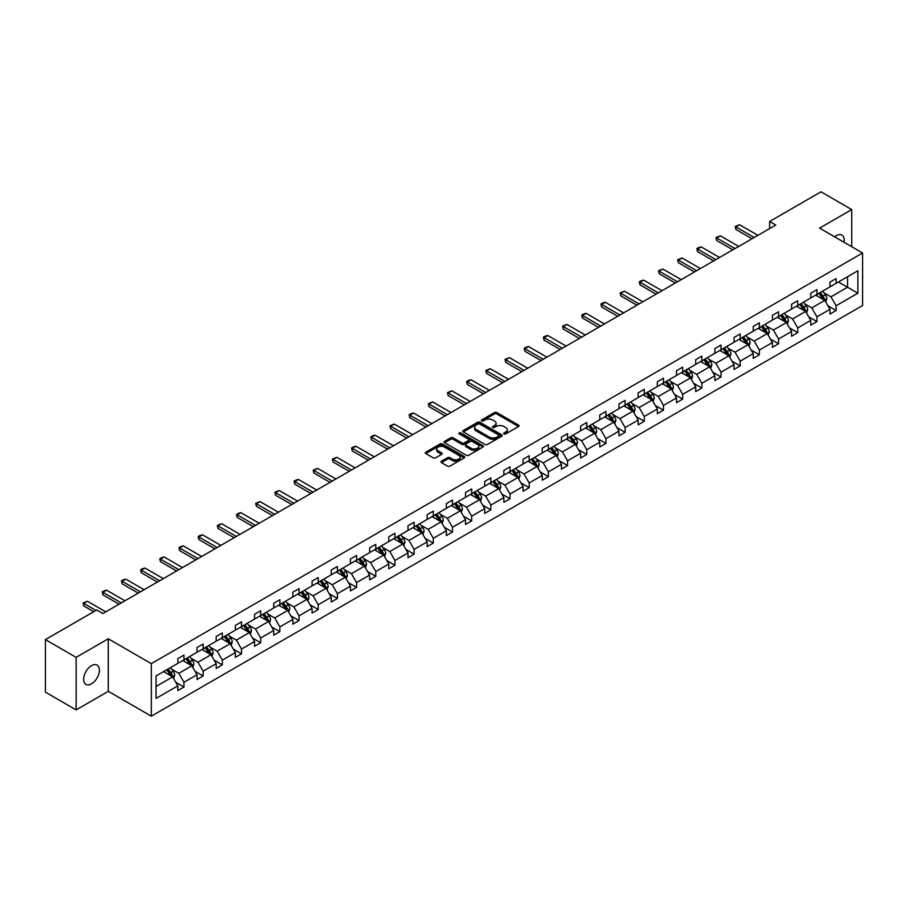 <?xml version="1.0" encoding="UTF-8"?>
<svg xmlns="http://www.w3.org/2000/svg" width="908" height="908" viewBox="0 0 908 908"><rect width="100%" height="100%" fill="white"/><g stroke="black" fill="none" stroke-linecap="round" stroke-linejoin="round"><path stroke-width="1.36" d="M504.042 433.911A1.192 0.692 0 0 0 505.733 433.911L518.559 426.51A1.703 0.987 0 0 0 519.058 425.818A1.703 0.987 0 0 0 518.559 425.114L496.835 412.572A1.703 0.987 0 0 0 494.417 412.572L481.603 419.973A1.192 0.692 0 0 0 483.283 420.949L484.951 419.995A5.459 3.155 0 0 1 492.669 419.995L494.485 421.04A5.459 3.155 0 0 1 496.086 423.276A5.459 3.155 0 0 1 494.485 425.5L492.817 426.454A1.192 0.692 0 0 0 494.508 427.43L496.165 426.476A5.459 3.155 0 0 1 503.895 426.476L505.699 427.52A5.459 3.155 0 0 1 507.3 429.745A5.459 3.155 0 0 1 505.699 431.981L504.042 432.934A1.192 0.692 0 0 0 504.042 433.911L504.042 432.934M91.504 683.837A11.123 6.424 120 0 0 98.779 674.031A11.123 6.424 120 0 0 97.077 665.11A11.123 6.424 120 0 0 91.504 665.666A11.123 6.424 120 0 0 84.24 675.473A11.123 6.424 120 0 0 85.942 684.382A11.123 6.424 120 0 0 91.504 683.837M844.031 242.266A11.123 6.424 120 0 0 841.909 235.081A11.123 6.424 120 0 0 836.347 235.626A11.123 6.424 120 0 0 834.634 236.84M441.436 461.207A1.703 0.987 0 0 0 440.936 461.911A1.703 0.987 0 0 0 441.436 462.603L447.531 466.122A1.703 0.987 0 0 0 449.948 466.122L464.192 457.904A1.703 0.987 0 0 0 464.692 457.201A1.703 0.987 0 0 0 464.192 456.508L442.468 443.967A1.703 0.987 0 0 0 440.051 443.967L425.807 452.184A1.703 0.987 0 0 0 425.307 452.888A1.703 0.987 0 0 0 425.807 453.58L433.173 457.825A1.703 0.987 0 0 0 435.59 457.825L441.685 454.306A1.703 0.987 0 0 0 442.185 453.614A1.703 0.987 0 0 0 441.685 452.922L438.031 450.811A4.563 2.633 0 0 1 436.691 448.949A4.563 2.633 0 0 1 439.506 446.509A4.563 2.633 0 0 1 444.489 447.088L458.79 455.339A4.563 2.633 0 0 1 460.129 457.201A4.563 2.633 0 0 1 457.303 459.641A4.563 2.633 0 0 1 452.332 459.062L449.948 457.689A1.703 0.987 0 0 0 447.531 457.689L441.436 461.207L441.436 462.603L447.531 459.108L447.531 457.689M108.29 638.789L76.136 657.358L45.4 639.607L45.4 692.134L76.136 709.886L108.29 691.329L151.318 716.174L151.318 663.635L108.29 638.789L108.29 691.329M851.715 246.704L851.715 209.578L819.572 228.146L862.6 252.992L151.318 663.635M851.715 209.578L820.98 191.826L769.644 221.473L769.644 228.566M45.4 639.607L96.736 609.972L102.876 613.524L775.795 225.014L769.644 221.473M485.065 444.455A1.703 0.987 0 0 0 487.483 444.455L501.727 436.226A1.703 0.987 0 0 0 502.226 435.534A1.703 0.987 0 0 0 501.727 434.841L480.003 422.299A1.703 0.987 0 0 0 477.585 422.299L463.341 430.517A1.703 0.987 0 0 0 462.842 431.209A1.703 0.987 0 0 0 463.341 431.913L485.065 444.455M459.652 434.172A1.192 0.692 0 0 1 460.867 434.342L482.931 447.076L468.71 455.283A1.703 0.987 0 0 1 466.303 455.283L444.579 442.741L450.674 439.256L450.674 437.838L444.579 441.356A1.703 0.987 0 0 0 444.08 442.048A1.703 0.987 0 0 0 444.579 442.741L444.579 441.356M450.674 439.256A1.703 0.987 0 0 1 453.081 439.256L453.081 437.838A1.703 0.987 0 0 0 450.674 437.838M453.081 437.838L461.9 442.922A1.703 0.987 0 0 0 464.306 442.922L468.358 440.584A1.703 0.987 0 0 0 468.857 439.892A1.703 0.987 0 0 0 468.358 439.188L459.176 433.899A1.192 0.692 0 0 1 460.867 432.923L482.954 445.669A1.703 0.987 0 0 1 483.453 446.373A1.703 0.987 0 0 1 482.954 447.065L482.954 445.669M76.136 657.358L76.136 709.886M156.051 675.949L177.82 663.385L177.82 658.629L183.972 655.088L183.972 659.844L197.002 652.319L197.002 647.563L203.142 644.01L203.142 648.766L216.183 641.241L216.183 636.485L222.324 632.933L222.324 637.688L235.365 630.163L235.365 625.408L241.505 621.866L241.505 626.622L254.546 619.097L254.546 614.341L260.687 610.789L260.687 615.545L273.717 608.02L273.717 603.264L279.868 599.711L279.868 604.467L292.898 596.942L292.898 592.186L299.05 588.645L299.05 593.401L312.08 585.876L312.08 581.12L318.231 577.567L318.231 582.323L331.261 574.798L331.261 570.042L337.413 566.49L337.413 571.245L350.443 563.72L350.443 558.965L356.594 555.424L356.594 560.179L369.624 552.654L369.624 547.899L375.776 544.346L375.776 549.102L388.806 541.577L388.806 536.821L394.957 533.268L394.957 538.024L407.987 530.499L407.987 525.743L414.127 522.202L414.127 526.958L427.169 519.433L427.169 514.677L433.309 511.125L433.309 515.88L446.35 508.355L446.35 503.599L452.49 500.047L452.49 504.803L465.532 497.289L465.532 492.522L471.672 488.981L471.672 493.736L484.702 486.211L484.702 481.456L490.853 477.903L490.853 482.659L503.883 475.134L503.883 470.378L510.035 466.826L510.035 471.581L523.065 464.067L523.065 459.3L529.216 455.759L529.216 460.515L542.246 452.99L542.246 448.234L548.398 444.682L548.398 449.437L561.428 441.912L561.428 437.157L567.579 433.604L567.579 438.36L580.609 430.846L580.609 426.079L586.761 422.538L586.761 427.293L599.791 419.768L599.791 415.013L605.942 411.46L605.942 416.216L618.972 408.691L618.972 403.935L625.124 400.383L625.124 405.15L638.154 397.625L638.154 392.869L644.294 389.316L644.294 394.072L657.335 386.547L657.335 381.791L663.476 378.239L663.476 382.994L676.517 375.469L676.517 370.714L682.657 367.161L682.657 371.928L695.698 364.403L695.698 359.647L701.839 356.095L701.839 360.851L714.868 353.326L714.868 348.57L721.02 345.017L721.02 349.773L734.05 342.248L734.05 337.492L740.202 333.94L740.202 338.707L753.231 331.182L753.231 326.426L759.383 322.873L759.383 327.629L772.413 320.104L772.413 315.348L778.565 311.796L778.565 316.551L791.594 309.026L791.594 304.271L797.746 300.73L797.746 305.485L810.776 297.96L810.776 293.205L816.928 289.652L816.928 294.408L829.957 286.883L829.957 282.127L836.109 278.574L836.109 283.33L857.867 270.766L857.867 293.205L836.109 305.769L836.109 310.525L829.957 314.066L829.957 309.31L816.928 316.835L816.928 321.591L810.776 325.143L810.776 320.388L797.746 327.913L797.746 332.669L791.594 336.221L791.594 331.465L778.565 338.99L778.565 343.746L772.413 347.287L772.413 342.532L759.383 350.057L759.383 354.812L753.231 358.365L753.231 353.609L740.202 361.134L740.202 365.89L734.05 369.442L734.05 364.687L721.02 372.212L721.02 376.968L714.868 380.509L714.868 375.753L701.839 383.278L701.839 388.034L695.698 391.586L695.698 386.831L682.657 394.356L682.657 399.111L676.517 402.664L676.517 397.908L663.476 405.433L663.476 410.189L657.335 413.73L657.335 408.975L644.294 416.5L644.294 421.255L638.154 424.808L638.154 420.052L625.124 427.577L625.124 432.333L618.972 435.885L618.972 431.13L605.942 438.655L605.942 443.41L599.791 446.952L599.791 442.196L586.761 449.721L586.761 454.477L580.609 458.029L580.609 453.274L567.579 460.799L567.579 465.554L561.428 469.107L561.428 464.351L548.398 471.876L548.398 476.632L542.246 480.173L542.246 475.417L529.216 482.942L529.216 487.698L523.065 491.251L523.065 486.495L510.035 494.02L510.035 498.776L503.883 502.328L503.883 497.573L490.853 505.098L490.853 509.853L484.702 513.395L484.702 508.639L471.672 516.164L471.672 520.92L465.532 524.472L465.532 519.716L452.49 527.242L452.49 531.997L446.35 535.55L446.35 530.794L433.309 538.308L433.309 543.075L427.169 546.616L427.169 541.86L414.127 549.385L414.127 554.141L407.987 557.694L407.987 552.938L394.957 560.463L394.957 565.219L388.806 568.771L388.806 564.016L375.776 571.529L375.776 576.296L369.624 579.837L369.624 575.082L356.594 582.607L356.594 587.362L350.443 590.915L350.443 586.159L337.413 593.684L337.413 598.44L331.261 601.993L331.261 597.237L318.231 604.751L318.231 609.518L312.08 613.059L312.08 608.303L299.05 615.828L299.05 620.584L292.898 624.136L292.898 619.381L279.868 626.906L279.868 631.662L273.717 635.214L273.717 630.447L260.687 637.972L260.687 642.728L254.546 646.28L254.546 641.525L241.505 649.05L241.505 653.805L235.365 657.358L235.365 652.602L222.324 660.127L222.324 664.883L216.183 668.436L216.183 663.669L203.142 671.194L203.142 675.949L197.002 679.502L197.002 674.746L183.972 682.271L183.972 687.027L177.82 690.579L177.82 685.824L156.051 698.388L156.051 675.949M151.318 716.174L862.6 305.519L862.6 252.992M182.735 660.547L191.838 665.802L178.808 673.327L171.691 669.219M178.808 673.327L183.972 682.271M191.838 665.802L197.002 674.746M177.82 662.25L178.808 662.817L183.972 659.844M201.917 649.481L211.019 654.725L197.978 662.25L190.862 658.141M197.978 662.25L203.142 671.194M211.019 654.725L216.183 663.669M197.002 651.184L197.978 651.751L203.142 648.766M221.098 638.403L230.201 643.659L217.16 651.184L210.043 647.075M217.16 651.184L222.324 660.127M230.201 643.659L235.365 652.602M216.183 640.106L217.16 640.673L222.324 637.688M240.279 627.326L249.382 632.581L236.341 640.106L229.225 635.997M236.341 640.106L241.505 649.05M249.382 632.581L254.546 641.525M235.365 629.028L236.341 629.596L241.505 626.622M259.461 616.26L268.552 621.503L255.523 629.028L248.406 624.92M255.523 629.028L260.687 637.972M268.552 621.503L273.717 630.447M254.546 617.962L255.523 618.53L260.687 615.545M278.642 605.182L287.734 610.437L274.704 617.962L267.588 613.853M274.704 617.962L279.868 626.906M287.734 610.437L292.898 619.381M273.717 606.885L274.704 607.452L279.868 604.467M297.824 594.104L306.915 599.359L293.886 606.885L286.769 602.776M293.886 606.885L299.05 615.828M306.915 599.359L312.08 608.303M292.898 595.807L293.886 596.374L299.05 593.401M317.006 583.038L326.097 588.282L313.067 595.807L305.951 591.698M313.067 595.807L318.231 604.751M326.097 588.282L331.261 597.237M312.08 584.741L313.067 585.308L318.231 582.323M336.176 571.961L345.278 577.216L332.249 584.741L325.132 580.632M332.249 584.741L337.413 593.684M345.278 577.216L350.443 586.159M331.261 573.663L332.249 574.231L337.413 571.245M355.357 560.883L364.46 566.138L351.43 573.663L344.314 569.554M351.43 573.663L356.594 582.607M364.46 566.138L369.624 575.082M350.443 562.585L351.43 563.153L356.594 560.179M374.539 549.817L383.641 555.06L370.612 562.585L363.495 558.477M370.612 562.585L375.776 571.529M383.641 555.06L388.806 564.016M369.624 551.519L370.612 552.087L375.776 549.102M393.72 538.739L402.823 543.994L389.793 551.519L382.677 547.411M389.793 551.519L394.957 560.463M402.823 543.994L407.987 552.938M388.806 540.442L389.793 541.009L394.957 538.024M412.902 527.661L422.004 532.917L408.963 540.442L401.847 536.333M408.963 540.442L414.127 549.385M422.004 532.917L427.169 541.86M407.987 529.364L408.963 529.932L414.127 526.958M432.083 516.595L441.186 521.839L428.145 529.364L421.028 525.255M428.145 529.364L433.309 538.308M441.186 521.839L446.35 530.794M427.169 518.298L428.145 518.865L433.309 515.88M451.265 505.518L460.367 510.773L447.326 518.298L440.21 514.189M447.326 518.298L452.49 527.242M460.367 510.773L465.532 519.716M446.35 507.22L447.326 507.788L452.49 504.803M470.446 494.44L479.549 499.695L466.508 507.22L459.391 503.111M466.508 507.22L471.672 516.164M479.549 499.695L484.702 508.639M465.532 496.143L466.508 496.71L471.672 493.736M489.628 483.374L498.719 488.629L485.689 496.143L478.573 492.034M485.689 496.143L490.853 505.098M498.719 488.629L503.883 497.573M484.702 485.076L485.689 485.644L490.853 482.659M508.809 472.296L517.9 477.551L504.871 485.076L497.754 480.968M504.871 485.076L510.035 494.02M517.9 477.551L523.065 486.495M503.883 473.999L504.871 474.566L510.035 471.581M527.991 461.219L537.082 466.474L524.052 473.999L516.936 469.89M524.052 473.999L529.216 482.942M537.082 466.474L542.246 475.417M523.065 462.921L524.052 463.489L529.216 460.515M547.172 450.152L556.264 455.407L543.234 462.921L536.117 458.812M543.234 462.921L548.398 471.876M556.264 455.407L561.428 464.351M542.246 451.855L543.234 452.422L548.398 449.437M566.342 439.075L575.445 444.33L562.415 451.855L555.299 447.746M562.415 451.855L567.579 460.799M575.445 444.33L580.609 453.274M561.428 440.777L562.415 441.345L567.579 438.36M585.524 427.997L594.626 433.252L581.597 440.777L574.48 436.669M581.597 440.777L586.761 449.721M594.626 433.252L599.791 442.196M580.609 429.7L581.597 430.279L586.761 427.293M604.705 416.931L613.808 422.186L600.778 429.7L593.662 425.591M600.778 429.7L605.942 438.655M613.808 422.186L618.972 431.13M599.791 418.633L600.778 419.201L605.942 416.216M623.887 405.853L632.99 411.108L619.96 418.633L612.843 414.525M619.96 418.633L625.124 427.577M632.99 411.108L638.154 420.052M618.972 407.556L619.96 408.123L625.124 405.15M643.068 394.776L652.171 400.031L639.13 407.556L632.013 403.447M639.13 407.556L644.294 416.5M652.171 400.031L657.335 408.975M638.154 396.478L639.13 397.057L644.294 394.072M662.25 383.709L671.352 388.964L658.311 396.49L651.195 392.381M658.311 396.49L663.476 405.433M671.352 388.964L676.517 397.908M657.335 385.412L658.311 385.979L663.476 382.994M681.431 372.632L690.534 377.887L677.493 385.412L670.376 381.303M677.493 385.412L682.657 394.356M690.534 377.887L695.698 386.831M676.517 374.334L677.493 374.902L682.657 371.928M700.613 361.554L709.704 366.809L696.674 374.334L689.558 370.226M696.674 374.334L701.839 383.278M709.704 366.809L714.868 375.753M695.698 363.268L696.674 363.836L701.839 360.851M719.794 350.488L728.886 355.743L715.856 363.268L708.739 359.159M715.856 363.268L721.02 372.212M728.886 355.743L734.05 364.687M714.868 352.191L715.856 352.758L721.02 349.773M738.976 339.41L748.067 344.665L735.037 352.191L727.921 348.082M735.037 352.191L740.202 361.134M748.067 344.665L753.231 353.609M734.05 341.113L735.037 341.68L740.202 338.707M758.157 328.333L767.249 333.588L754.219 341.113L747.102 337.004M754.219 341.113L759.383 350.057M767.249 333.588L772.413 342.532M753.231 330.047L754.219 330.614L759.383 327.629M777.327 317.267L786.43 322.522L773.4 330.047L766.284 325.938M773.4 330.047L778.565 338.99M786.43 322.522L791.594 331.465M772.413 318.969L773.4 319.537L778.565 316.551M796.509 306.189L805.612 311.444L792.582 318.969L785.465 314.86M792.582 318.969L797.746 327.913M805.612 311.444L810.776 320.388M791.594 307.891L792.582 308.459L797.746 305.485M815.69 295.111L824.793 300.366L811.763 307.891L804.647 303.783M811.763 307.891L816.928 316.835M824.793 300.366L829.957 309.31M810.776 296.825L811.763 297.393L816.928 294.408M838.436 281.979L847.539 287.234L830.945 296.825L823.828 292.716M830.945 296.825L836.109 305.769M857.867 293.205L847.539 287.234L847.539 276.736L857.867 270.766M829.957 285.748L830.945 286.315L836.109 283.33M156.051 686.459L172.656 676.88L163.553 671.625M172.656 676.88L177.82 685.824M827.926 305.803L836.109 310.525M808.744 316.869L816.928 321.591M789.563 327.947L797.746 332.669M770.381 339.024L778.565 343.746M751.211 350.091L759.383 354.812M732.03 361.168L740.202 365.89M712.848 372.246L721.02 376.968M693.667 383.312L701.839 388.034M674.485 394.39L682.657 399.111M655.304 405.467L663.476 410.189M636.122 416.534L644.294 421.255M616.941 427.611L625.124 432.333M597.759 438.689L605.942 443.41M578.578 449.755L586.761 454.477M559.396 460.833L567.579 465.554M540.215 471.91L548.398 476.632M521.044 482.977L529.216 487.698M501.863 494.054L510.035 498.776M482.681 505.132L490.853 509.853M463.5 516.198L471.672 520.92M444.318 527.276L452.49 531.997M425.137 538.353L433.309 543.075M405.955 549.419L414.127 554.141M386.774 560.497L394.957 565.219M367.592 571.575L375.776 576.296M348.411 582.641L356.594 587.362M329.229 593.719L337.413 598.44M310.059 604.796L318.231 609.518M290.878 615.862L299.05 620.584M271.696 626.94L279.868 631.662M252.515 638.018L260.687 642.728M233.333 649.084L241.505 653.805M214.152 660.161L222.324 664.883M194.97 671.239L203.142 675.949M175.789 682.305L183.972 687.027M504.519 434.081L505.699 433.4A5.459 3.155 0 0 0 507.3 431.175L507.3 429.745M496.086 423.276L496.086 424.694A5.459 3.155 0 0 1 494.485 426.919L493.294 427.6M518.536 426.522L496.835 413.991A1.703 0.987 0 0 0 494.417 413.991L482.08 421.119M501.727 434.841L501.727 436.226L480.003 423.718A1.703 0.987 0 0 0 477.585 423.718L463.364 431.924L463.341 430.517M498.708 436.022A1.192 0.692 0 0 0 498.708 435.046L479.64 424.036A1.192 0.692 0 0 0 477.949 424.036L476.201 425.046A5.459 3.155 0 0 0 474.6 427.282A5.459 3.155 0 0 0 476.201 429.507L489.23 437.032A5.459 3.155 0 0 0 496.96 437.032L498.708 436.022L498.708 437.44A1.192 0.692 0 0 0 499.06 436.952L499.06 435.534M474.6 427.282L474.6 428.701A5.459 3.155 0 0 0 476.201 430.925L476.201 429.507M498.708 437.44L496.96 438.451A5.459 3.155 0 0 1 489.23 438.451L476.201 430.925M453.081 439.256L461.9 444.341A1.703 0.987 0 0 0 464.306 444.341L468.358 442.003A1.703 0.987 0 0 0 468.857 441.311L468.857 439.892M471.036 448.2A4.563 2.633 0 0 0 476.008 448.768A4.563 2.633 0 0 0 478.834 446.339A4.563 2.633 0 0 0 477.495 444.466L472.455 441.56A1.703 0.987 0 0 0 470.038 441.56L465.997 443.899A1.703 0.987 0 0 0 465.498 444.591A1.703 0.987 0 0 0 465.997 445.283L471.036 448.2L471.036 449.619A4.563 2.633 0 0 0 476.008 450.186A4.563 2.633 0 0 0 478.834 447.757L478.834 446.339M465.498 444.591L465.498 446.01A1.703 0.987 0 0 0 465.997 446.713L465.997 445.283M471.036 449.619L465.997 446.713M460.129 457.201L460.129 458.619A4.563 2.633 0 0 1 457.303 461.06A4.563 2.633 0 0 1 452.332 460.492L449.948 459.108A1.703 0.987 0 0 0 447.531 459.108M436.691 448.949L436.691 450.368A4.563 2.633 0 0 0 438.031 452.229L438.031 450.811M441.663 454.329L438.031 452.229M464.17 457.916L442.468 445.385A1.703 0.987 0 0 0 440.051 445.385L425.829 453.591M825.724 301.989L826.859 298.721A4.608 2.656 -120 0 0 825.383 294.794L822.625 291.116M817.677 296.258L816.474 294.657M824.112 299.981L824.373 298.914A4.608 2.656 -120 0 0 823.045 296.144L820.287 292.467M819.141 293.125L822.171 297.188A2.349 1.351 60 0 1 822.603 297.892L824.373 298.914M818.812 293.318L821.57 296.995A4.608 2.656 60 0 1 822.727 299.175M754.219 237.476L735.877 226.887L735.877 229.44L735.196 226.489L739.566 224.753L757.908 235.342M752.006 238.759L735.877 229.44M739.566 224.753L735.877 226.887L735.196 226.489M806.542 313.067L807.677 309.798A4.608 2.656 -120 0 0 806.202 305.871L803.444 302.182M798.495 307.335L797.303 305.735M804.931 311.047L805.192 309.991A4.608 2.656 -120 0 0 803.875 307.222L801.106 303.533M799.959 304.203L802.99 308.255A2.349 1.351 60 0 1 803.421 308.97L805.192 309.991M799.63 304.384L802.4 308.073A4.608 2.656 60 0 1 803.546 310.252M787.361 324.133L788.496 320.864A4.608 2.656 -120 0 0 787.02 316.949L784.262 313.26M779.314 318.413L778.122 316.813M785.749 322.124L786.01 321.069A4.608 2.656 -120 0 0 784.694 318.299L781.924 314.611M780.778 315.28L783.808 319.332A2.349 1.351 60 0 1 784.24 320.047L786.01 321.069M780.449 315.462L783.218 319.151A4.608 2.656 60 0 1 784.364 321.319M735.037 248.554L716.696 237.964L716.696 240.518L716.015 237.567L720.385 235.83L738.726 246.42M732.824 249.825L716.696 240.518M720.385 235.83L716.696 237.964L716.015 237.567M715.856 259.62L697.514 249.03L697.514 251.584L696.833 248.644L698.683 247.578L701.203 246.908L719.545 257.497M713.643 260.902L697.514 251.584M701.203 246.908L697.514 249.03L696.833 248.644M768.191 335.211L769.314 331.942A4.608 2.656 -120 0 0 767.85 328.015L765.081 324.338M760.132 329.479L758.94 327.879M766.568 333.202L766.829 332.135A4.608 2.656 -120 0 0 765.512 329.366L762.754 325.688M761.596 326.347L764.638 330.41A2.349 1.351 60 0 1 765.058 331.114L766.829 332.135M761.279 326.539L764.037 330.217A4.608 2.656 60 0 1 765.183 332.396M696.674 270.697L678.333 260.108L678.333 262.662L677.652 259.711L682.021 257.974L700.363 268.564M694.461 271.98L678.333 262.662M682.021 257.974L678.333 260.108L677.652 259.711M749.009 346.289L750.133 343.02A4.608 2.656 -120 0 0 748.669 339.093L745.899 335.404M740.951 340.557L739.759 338.956M747.386 344.268L747.647 343.213A4.608 2.656 -120 0 0 746.331 340.443L743.573 336.755M742.415 337.424L745.457 341.476A2.349 1.351 60 0 1 745.877 342.191L747.647 343.213M742.097 337.606L744.855 341.294A4.608 2.656 60 0 1 746.001 343.474M677.493 281.775L659.151 271.174L659.151 273.739L658.47 270.788L662.84 269.052L681.182 279.641M675.28 283.046L659.151 273.739M662.84 269.052L659.151 271.174L658.47 270.788M729.828 357.355L730.951 354.086A4.608 2.656 -120 0 0 729.487 350.17L726.729 346.481M721.769 351.634L720.577 350.034M728.205 355.346L728.466 354.29A4.608 2.656 -120 0 0 727.149 351.521L724.391 347.832M723.233 348.502L726.275 352.554A2.349 1.351 60 0 1 726.695 353.269L728.466 354.29M722.916 348.683L725.674 352.372A4.608 2.656 60 0 1 726.82 354.54M658.311 292.841L639.97 282.252L639.97 284.806L639.3 281.866L641.139 280.799L643.659 280.129L662 290.719M656.098 294.124L639.97 284.806M643.659 280.129L639.97 282.252L639.3 281.866M710.646 368.432L711.77 365.164A4.608 2.656 -120 0 0 710.306 361.236L707.548 357.559M702.588 362.701L701.396 361.1M709.035 366.423L709.284 365.356A4.608 2.656 -120 0 0 707.968 362.587L705.21 358.91M704.052 359.568L707.094 363.631A2.349 1.351 60 0 1 707.514 364.335L709.284 365.356M703.734 359.761L706.492 363.438A4.608 2.656 60 0 1 707.638 365.618M639.13 303.919L620.788 293.329L620.788 295.883L620.119 292.932L624.477 291.196L642.819 301.785M636.917 305.201L620.788 295.883M624.477 291.196L620.788 293.329L620.119 292.932M691.465 379.499L692.588 376.241A4.608 2.656 -120 0 0 691.124 372.314L688.366 368.625M683.418 373.778L682.214 372.178M689.853 377.49L690.103 376.434A4.608 2.656 -120 0 0 688.786 373.665L686.028 369.976M684.87 370.646L687.912 374.698A2.349 1.351 60 0 1 688.332 375.413L690.103 376.434M684.553 370.827L687.311 374.516A4.608 2.656 60 0 1 688.457 376.695M619.96 314.997L601.607 304.396L601.607 306.961L600.937 304.01L602.776 302.943L605.295 302.273L623.648 312.863M617.746 316.268L601.607 306.961M605.295 302.273L601.607 304.396L600.937 304.01M672.283 390.576L673.418 387.307A4.608 2.656 -120 0 0 671.943 383.392L669.185 379.703M664.236 384.856L663.033 383.255M670.671 388.567L670.921 387.512A4.608 2.656 -120 0 0 669.605 384.742L666.847 381.054M665.689 381.723L668.731 385.775A2.349 1.351 60 0 1 669.162 386.49L670.921 387.512M665.371 381.905L668.129 385.594A4.608 2.656 60 0 1 669.275 387.761M600.778 326.063L582.425 315.473L582.425 318.027L581.756 315.087L583.594 314.02L586.114 313.351L604.467 323.94M598.565 327.345L582.425 318.027M586.114 313.351L582.425 315.473L581.756 315.087M653.102 401.654L654.237 398.385A4.608 2.656 -120 0 0 652.761 394.458L650.003 390.781M645.055 395.922L643.851 394.322M651.49 399.645L651.74 398.578A4.608 2.656 -120 0 0 650.423 395.809L647.665 392.131M646.507 392.789L649.549 396.853A2.349 1.351 60 0 1 649.98 397.556L651.74 398.578M646.19 392.982L648.948 396.66A4.608 2.656 60 0 1 650.094 398.839M581.597 337.14L563.244 326.551L563.244 329.105L562.574 326.154L566.933 324.417L585.285 335.007M579.383 338.423L563.244 329.105M566.933 324.417L563.244 326.551L562.574 326.154M633.92 412.72L635.055 409.463A4.608 2.656 -120 0 0 633.58 405.536L630.822 401.847M625.873 407L624.67 405.399M632.308 410.711L632.57 409.656A4.608 2.656 -120 0 0 631.242 406.886L628.484 403.197M627.326 403.867L630.368 407.919A2.349 1.351 60 0 1 630.799 408.634L632.57 409.656M627.008 404.049L629.766 407.737A4.608 2.656 60 0 1 630.924 409.917M562.415 348.218L544.074 337.617L544.074 340.182L543.393 337.231L545.231 336.164L547.762 335.495L566.104 346.084M560.202 349.489L544.074 340.182M547.762 335.495L544.074 337.617L543.393 337.231M614.739 423.798L615.874 420.529A4.608 2.656 -120 0 0 614.398 416.613L611.64 412.924M606.692 418.077L605.488 416.477M613.127 421.789L613.388 420.733A4.608 2.656 -120 0 0 612.06 417.964L609.302 414.275M608.156 414.945L611.186 418.997A2.349 1.351 60 0 1 611.617 419.712L613.388 420.733M607.827 415.126L610.585 418.815A4.608 2.656 60 0 1 611.742 420.983M543.234 359.284L524.892 348.695L524.892 351.248L524.211 348.309L526.061 347.242L528.581 346.561L546.922 357.162M541.02 360.567L524.892 351.248M528.581 346.561L524.892 348.695L524.211 348.309M595.557 434.875L596.692 431.606A4.608 2.656 -120 0 0 595.217 427.679L592.459 424.002M587.51 429.144L586.318 427.543M593.945 432.866L594.207 431.799A4.608 2.656 -120 0 0 592.89 429.03L590.121 425.353M588.974 426.011L592.005 430.074A2.349 1.351 60 0 1 592.436 430.778L594.207 431.799M588.645 426.204L591.414 429.881A4.608 2.656 60 0 1 592.561 432.06M524.052 370.362L505.711 359.772L505.711 362.326L505.03 359.375L509.399 357.639L527.741 368.228M521.839 371.633L505.711 362.326M509.399 357.639L505.711 359.772L505.03 359.375M576.376 445.941L577.511 442.684A4.608 2.656 -120 0 0 576.035 438.757L573.277 435.068M568.329 440.221L567.137 438.621M574.764 443.933L575.025 442.877A4.608 2.656 -120 0 0 573.708 440.108L570.939 436.419M569.793 437.089L572.823 441.14A2.349 1.351 60 0 1 573.254 441.856L575.025 442.877M569.464 437.27L572.233 440.959A4.608 2.656 60 0 1 573.379 443.138M504.871 381.439L486.529 370.839L486.529 373.404L485.848 370.453L490.218 368.716L508.559 379.306M502.657 382.711L486.529 373.404M490.218 368.716L486.529 370.839L485.848 370.453M557.194 457.019L558.329 453.75A4.608 2.656 -120 0 0 556.865 449.835L554.096 446.146M549.147 451.299L547.955 449.698M555.582 455.01L555.844 453.955A4.608 2.656 -120 0 0 554.527 451.185L551.769 447.496M550.611 448.166L553.642 452.218A2.349 1.351 60 0 1 554.073 452.933L555.844 453.955M550.293 448.348L553.051 452.036A4.608 2.656 60 0 1 554.198 454.204M485.689 392.506L467.348 381.916L467.348 384.47L466.667 381.53L468.517 380.463L471.036 379.782L489.378 390.383M483.476 393.788L467.348 384.47M471.036 379.782L467.348 381.916L466.667 381.53M538.024 468.097L539.148 464.828A4.608 2.656 -120 0 0 537.684 460.901L534.914 457.223M529.966 462.365L528.774 460.765M536.401 466.088L536.662 465.021A4.608 2.656 -120 0 0 535.345 462.251L532.587 458.574M531.43 459.232L534.471 463.296A2.349 1.351 60 0 1 534.891 463.999L536.662 465.021M531.112 459.425L533.87 463.103A4.608 2.656 60 0 1 535.016 465.282M466.508 403.583L448.166 392.994L448.166 395.548L447.485 392.596L451.855 390.86L470.196 401.45M464.294 404.854L448.166 395.548M451.855 390.86L448.166 392.994L447.485 392.596M518.843 479.163L519.966 475.906A4.608 2.656 -120 0 0 518.502 471.978L515.744 468.29M510.784 473.443L509.592 471.842M517.22 477.154L517.481 476.098A4.608 2.656 -120 0 0 516.164 473.329L513.406 469.64M512.248 470.31L515.29 474.362A2.349 1.351 60 0 1 515.71 475.077L517.481 476.098M511.93 470.492L514.688 474.18A4.608 2.656 60 0 1 515.835 476.359M447.326 414.661L428.985 404.06L428.985 406.625L428.304 403.674L432.673 401.938L451.015 412.527M445.113 415.932L428.985 406.625M432.673 401.938L428.985 404.06L428.304 403.674M499.661 490.241L500.785 486.972A4.608 2.656 -120 0 0 499.321 483.056L496.562 479.367M491.603 484.52L490.411 482.92M498.038 488.232L498.299 487.176A4.608 2.656 -120 0 0 496.982 484.407L494.224 480.718M493.067 481.388L496.109 485.44A2.349 1.351 60 0 1 496.528 486.155L498.299 487.176M492.749 481.569L495.507 485.258A4.608 2.656 60 0 1 496.653 487.426M428.145 425.727L409.803 415.138L409.803 417.691L409.133 414.752L410.972 413.685L413.492 413.004L431.833 423.605M425.931 427.01L409.803 417.691M413.492 413.004L409.803 415.138L409.133 414.752M480.48 501.318L481.603 498.049A4.608 2.656 -120 0 0 480.139 494.122L477.381 490.445M472.432 495.586L471.229 493.986M478.868 499.309L479.118 498.242A4.608 2.656 -120 0 0 477.801 495.473L475.043 491.796M473.885 492.454L476.927 496.517A2.349 1.351 60 0 1 477.347 497.221L479.118 498.242M473.567 492.647L476.325 496.324A4.608 2.656 60 0 1 477.472 498.503M408.963 436.805L390.622 426.215L390.622 428.769L389.952 425.818L394.31 424.081L412.652 434.671M406.75 438.076L390.622 428.769M394.31 424.081L390.622 426.215L389.952 425.818M461.298 512.384L462.433 509.127A4.608 2.656 -120 0 0 460.958 505.2L458.2 501.511M453.251 506.664L452.048 505.064M459.686 510.375L459.936 509.32A4.608 2.656 -120 0 0 458.619 506.55L455.861 502.862M454.704 503.531L457.745 507.583A2.349 1.351 60 0 1 458.165 508.298L459.936 509.32M454.386 503.713L457.144 507.402A4.608 2.656 60 0 1 458.29 509.581M389.793 447.882L371.44 437.281L371.44 439.847L370.77 436.896L372.609 435.829L375.129 435.159L393.482 445.749M387.58 449.154L371.44 439.847M375.129 435.159L371.44 437.281L370.77 436.896M442.117 523.462L443.252 520.193A4.608 2.656 -120 0 0 441.776 516.277L439.018 512.589M434.069 517.742L432.866 516.141M440.505 521.453L440.755 520.398A4.608 2.656 -120 0 0 439.438 517.628L436.68 513.939M435.522 514.609L438.564 518.661A2.349 1.351 60 0 1 438.995 519.376L440.755 520.398M435.204 514.791L437.962 518.479A4.608 2.656 60 0 1 439.109 520.647M370.612 458.949L352.259 448.359L352.259 450.913L351.589 447.973L353.428 446.906L355.947 446.225L374.3 456.826M368.398 460.231L352.259 450.913M355.947 446.225L352.259 448.359L351.589 447.973M422.935 534.54L424.07 531.271A4.608 2.656 -120 0 0 422.595 527.344L419.837 523.666M414.888 528.808L413.685 527.207M421.323 532.531L421.584 531.464A4.608 2.656 -120 0 0 420.256 528.694L417.498 525.017M416.341 525.675L419.382 529.739A2.349 1.351 60 0 1 419.814 530.442L421.584 531.464M416.023 525.868L418.781 529.546A4.608 2.656 60 0 1 419.939 531.725M351.43 470.026L333.088 459.437L333.088 461.99L332.407 459.039L336.766 457.303L355.119 467.892M349.217 471.297L333.088 461.99M336.766 457.303L333.088 459.437L332.407 459.039M403.754 545.606L404.889 542.348A4.608 2.656 -120 0 0 403.413 538.421L400.655 534.733M395.706 539.885L394.503 538.285M402.142 543.597L402.403 542.541A4.608 2.656 -120 0 0 401.075 539.772L398.317 536.083M397.171 536.753L400.201 540.805A2.349 1.351 60 0 1 400.632 541.52L402.403 542.541M396.841 536.934L399.599 540.623A4.608 2.656 60 0 1 400.757 542.802M332.249 481.104L313.907 470.503L313.907 473.068L313.226 470.117L317.596 468.38L335.937 478.97M330.035 482.375L313.907 473.068M317.596 468.38L313.907 470.503L313.226 470.117M384.572 556.683L385.707 553.415A4.608 2.656 -120 0 0 384.232 549.499L381.474 545.81M376.525 550.952L375.322 549.363M382.96 554.674L383.221 553.619A4.608 2.656 -120 0 0 381.905 550.838L379.135 547.161M377.989 547.83L381.019 551.882A2.349 1.351 60 0 1 381.451 552.597L383.221 553.619M377.66 548.012L380.429 551.701A4.608 2.656 60 0 1 381.576 553.869M313.067 492.17L294.725 481.581L294.725 484.134L294.044 481.195L295.894 480.128L298.414 479.447L316.756 490.048M310.854 493.453L294.725 484.134M298.414 479.447L294.725 481.581L294.044 481.195M365.391 567.761L366.526 564.492A4.608 2.656 -120 0 0 365.05 560.565L362.292 556.888M357.343 562.029L356.152 560.429M363.779 565.752L364.04 564.685A4.608 2.656 -120 0 0 362.723 561.916L359.954 558.227M358.808 558.897L361.838 562.96A2.349 1.351 60 0 1 362.269 563.664L364.04 564.685M358.478 559.09L361.248 562.767A4.608 2.656 60 0 1 362.394 564.946M293.886 503.248L275.544 492.658L275.544 495.212L274.863 492.261L279.233 490.524L297.574 501.114M291.672 504.519L275.544 495.212M279.233 490.524L275.544 492.658L274.863 492.261M346.209 578.827L347.344 575.57A4.608 2.656 -120 0 0 345.88 571.643L343.111 567.954M338.162 573.107L336.97 571.507M344.597 576.818L344.858 575.763A4.608 2.656 -120 0 0 343.542 572.993L340.772 569.305M339.626 569.974L342.656 574.026A2.349 1.351 60 0 1 343.088 574.741L344.858 575.763M339.297 570.156L342.066 573.845A4.608 2.656 60 0 1 343.213 576.024M274.704 514.325L256.362 503.724L256.362 506.289L255.681 503.338L260.051 501.602L278.393 512.191M272.491 515.596L256.362 506.289M260.051 501.602L256.362 503.724L255.681 503.338M327.039 589.905L328.163 586.636A4.608 2.656 -120 0 0 326.698 582.72L323.929 579.032M318.98 584.173L317.789 582.584M325.416 587.896L325.677 586.84A4.608 2.656 -120 0 0 324.36 584.06L321.602 580.382M320.445 581.052L323.486 585.104A2.349 1.351 60 0 1 323.906 585.819L325.677 586.84M320.127 581.234L322.885 584.922A4.608 2.656 60 0 1 324.031 587.09M255.523 525.391L237.181 514.802L237.181 517.356L236.5 514.416L238.35 513.349L240.87 512.668L259.211 523.269M253.309 526.674L237.181 517.356M240.87 512.668L237.181 514.802L236.5 514.416M307.857 600.982L308.981 597.714A4.608 2.656 -120 0 0 307.517 593.787L304.748 590.109M299.799 595.251L298.607 593.65M306.234 598.974L306.495 597.907A4.608 2.656 -120 0 0 305.179 595.137L302.421 591.449M301.263 592.118L304.305 596.181A2.349 1.351 60 0 1 304.725 596.885L306.495 597.907M300.945 592.311L303.703 595.989A4.608 2.656 60 0 1 304.85 598.168M236.341 536.469L217.999 525.88L217.999 528.433L217.318 525.482L221.688 523.746L240.03 534.335M234.128 537.74L217.999 528.433M221.688 523.746L217.999 525.88L217.318 525.482M288.676 612.049L289.8 608.791A4.608 2.656 -120 0 0 288.335 604.864L285.577 601.175M280.617 606.328L279.426 604.728M287.053 610.04L287.314 608.984A4.608 2.656 -120 0 0 285.997 606.215L283.239 602.526M282.082 603.196L285.123 607.248A2.349 1.351 60 0 1 285.543 607.963L287.314 608.984M281.764 603.377L284.522 607.066A4.608 2.656 60 0 1 285.668 609.245M217.16 547.547L198.818 536.946L198.818 539.511L198.148 536.56L199.987 535.493L202.507 534.823L220.848 545.413M214.946 548.818L198.818 539.511M202.507 534.823L198.818 536.946L198.148 536.56M269.494 623.126L270.618 619.858A4.608 2.656 -120 0 0 269.154 615.942L266.396 612.253M261.436 617.395L260.244 615.806M267.883 621.117L268.132 620.062A4.608 2.656 -120 0 0 266.816 617.281L264.058 613.604M262.9 614.273L265.942 618.325A2.349 1.351 60 0 1 266.362 619.04L268.132 620.062M262.582 614.455L265.34 618.144A4.608 2.656 60 0 1 266.487 620.312M197.978 558.613L179.636 548.023L179.636 550.577L178.967 547.638L180.806 546.571L183.325 545.89L201.667 556.49M195.765 559.895L179.636 550.577M183.325 545.89L179.636 548.023L178.967 547.638M250.313 634.204L251.448 630.935A4.608 2.656 -120 0 0 249.972 627.008L247.214 623.331M242.266 628.472L241.063 626.872M248.701 632.195L248.951 631.128A4.608 2.656 -120 0 0 247.634 628.359L244.876 624.67M243.719 625.34L246.76 629.392A2.349 1.351 60 0 1 247.18 630.107L248.951 631.128M243.401 625.533L246.159 629.21A4.608 2.656 60 0 1 247.305 631.389M178.808 569.691L160.455 559.101L160.455 561.655L159.785 558.704L161.624 557.637L164.144 556.967L182.497 567.557M176.595 570.962L160.455 561.655M164.144 556.967L160.455 559.101L159.785 558.704M231.131 645.27L232.266 642.013A4.608 2.656 -120 0 0 230.791 638.086L228.033 634.397M223.084 639.55L221.881 637.949M229.52 643.261L229.769 642.206A4.608 2.656 -120 0 0 228.453 639.436L225.695 635.748M224.537 636.417L227.579 640.469A2.349 1.351 60 0 1 228.01 641.184L229.769 642.206M224.219 636.599L226.977 640.288A4.608 2.656 60 0 1 228.124 642.467M159.626 580.757L141.273 570.167L141.273 572.732L140.604 569.781L142.442 568.714L144.962 568.045L163.315 578.634M157.413 582.039L141.273 572.732M144.962 568.045L141.273 570.167L140.604 569.781M211.95 656.348L213.085 653.079A4.608 2.656 -120 0 0 211.609 649.163L208.851 645.475M203.903 650.616L202.7 649.027M210.338 654.339L210.599 653.283A4.608 2.656 -120 0 0 209.271 650.503L206.513 646.825M205.356 647.495L208.397 651.547A2.349 1.351 60 0 1 208.829 652.262L210.599 653.283M205.038 647.676L207.796 651.365A4.608 2.656 60 0 1 208.942 653.533M140.445 591.834L122.092 581.245L122.092 583.799L121.422 580.859L123.261 579.792L125.781 579.111L144.134 589.712M138.232 593.117L122.092 583.799M125.781 579.111L122.092 581.245L121.422 580.859M192.768 667.425L193.903 664.157A4.608 2.656 -120 0 0 192.428 660.23L189.67 656.552M184.721 661.694L183.518 660.093M191.157 665.405L191.418 664.35A4.608 2.656 -120 0 0 190.09 661.58L187.332 657.891M186.174 658.561L189.216 662.613A2.349 1.351 60 0 1 189.647 663.328L191.418 664.35M185.856 658.754L188.614 662.431A4.608 2.656 60 0 1 189.772 664.611M121.263 602.912L102.922 592.322L102.922 594.876L102.241 591.925L104.08 590.858L106.611 590.189L124.952 600.778M119.05 604.183L102.922 594.876M106.611 590.189L102.922 592.322L102.241 591.925M173.587 678.492L174.722 675.234A4.608 2.656 -120 0 0 173.246 671.307L170.488 667.618M165.54 672.771L164.337 671.171M171.975 676.483L172.236 675.427A4.608 2.656 -120 0 0 170.908 672.658L168.15 668.969M167.004 669.639L170.034 673.691A2.349 1.351 60 0 1 170.466 674.406L172.236 675.427M166.675 669.82L169.433 673.509A4.608 2.656 60 0 1 170.591 675.688M95.93 610.437L83.74 603.389L83.74 605.954L83.059 603.003L87.429 601.266L105.771 611.856M93.717 611.708L83.74 605.954M87.429 601.266L83.74 603.389L83.059 603.003M505.699 433.4L505.699 431.981M492.817 427.43L492.817 426.454M494.485 426.919L494.485 425.5M481.603 420.949L481.603 419.973M494.417 413.991L494.417 412.572M496.835 413.991L496.835 412.572M518.559 426.51L518.559 425.114M477.585 423.718L477.585 422.299M480.003 423.718L480.003 422.299M489.23 438.451L489.23 437.032M496.96 438.451L496.96 437.032M461.9 444.341L461.9 442.922M464.306 444.341L464.306 442.922M468.358 442.003L468.358 440.584M460.867 434.342L460.867 432.923M449.948 459.108L449.948 457.689M452.332 460.492L452.332 459.062M441.685 454.306L441.685 452.922M425.807 453.58L425.807 452.184M440.051 445.385L440.051 443.967M442.468 445.385L442.468 443.967M464.192 457.904L464.192 456.508M824.464 300.173L826.825 298.811M823.045 296.144L825.383 294.794M820.265 297.756L821.57 296.995M805.283 311.251L807.643 309.889M803.875 307.222L806.202 305.871M801.083 308.834L802.4 308.073M786.101 322.329L788.462 320.955M784.694 318.299L787.02 316.949M781.901 319.9L783.218 319.151M766.92 333.395L769.28 332.033M765.512 329.366L767.85 328.015M762.72 330.977L764.037 330.217M747.738 344.473L750.11 343.111M746.331 340.443L748.669 339.093M743.538 342.055L744.855 341.294M728.557 355.55L730.929 354.177M727.149 351.521L729.487 350.17M724.357 353.121L725.674 352.372M709.375 366.616L711.747 365.254M707.968 362.587L710.306 361.236M705.187 364.199L706.492 363.438M690.194 377.694L692.566 376.332M688.786 373.665L691.124 372.314M686.005 375.276L687.311 374.516M671.012 388.772L673.384 387.398M669.605 384.742L671.943 383.392M666.824 386.343L668.129 385.594M651.83 399.838L654.203 398.476M650.423 395.809L652.761 394.458M647.642 397.42L648.948 396.66M632.66 410.915L635.021 409.553M631.242 406.886L633.58 405.536M628.461 408.498L629.766 407.737M613.479 421.993L615.84 420.62M612.06 417.964L614.398 416.613M609.279 419.564L610.585 418.815M594.297 433.059L596.658 431.697M592.89 429.03L595.217 427.679M590.098 430.642L591.414 429.881M575.116 444.137L577.477 442.775M573.708 440.108L576.035 438.757M570.916 441.719L572.233 440.959M555.934 455.214L558.295 453.841M554.527 451.185L556.865 449.835M551.735 452.786L553.051 452.036M536.753 466.281L539.125 464.919M535.345 462.251L537.684 460.901M532.553 463.863L533.87 463.103M517.571 477.358L519.944 475.996M516.164 473.329L518.502 471.978M513.372 474.941L514.688 474.18M498.39 488.436L500.762 487.063M496.982 484.407L499.321 483.056M494.202 486.007L495.507 485.258M479.208 499.502L481.581 498.14M477.801 495.473L480.139 494.122M475.02 497.085L476.325 496.324M460.027 510.58L462.399 509.218M458.619 506.55L460.958 505.2M455.839 508.162L457.144 507.402M440.845 521.657L443.218 520.284M439.438 517.628L441.776 516.277M436.657 519.228L437.962 518.479M421.675 532.724L424.036 531.362M420.256 528.694L422.595 527.344M417.476 530.306L418.781 529.546M402.494 543.801L404.854 542.439M401.075 539.772L403.413 538.421M398.294 541.384L399.599 540.623M383.312 554.879L385.673 553.505M381.905 550.838L384.232 549.499M379.113 552.45L380.429 551.701M364.131 565.945L366.491 564.583M362.723 561.916L365.05 560.565M359.931 563.528L361.248 562.767M344.949 577.023L347.31 575.661M343.542 572.993L345.88 571.643M340.75 574.605L342.066 573.845M325.768 588.1L328.129 586.727M324.36 584.06L326.698 582.72M321.568 585.671L322.885 584.922M306.586 599.166L308.958 597.805M305.179 595.137L307.517 593.787M302.387 596.749L303.703 595.989M287.405 610.244L289.777 608.882M285.997 606.215L288.335 604.864M283.217 607.827L284.522 607.066M268.223 621.322L270.595 619.948M266.816 617.281L269.154 615.942M264.035 618.893L265.34 618.144M249.042 632.388L251.414 631.026M247.634 628.359L249.972 627.008M244.854 629.97L246.159 629.21M229.86 643.466L232.232 642.104M228.453 639.436L230.791 638.086M225.672 641.037L226.977 640.288M210.679 654.543L213.051 653.17M209.271 650.503L211.609 649.163M206.491 652.114L207.796 651.365M191.509 665.609L193.869 664.247M190.09 661.58L192.428 660.23M187.309 663.192L188.614 662.431M172.327 676.687L174.688 675.314M170.908 672.658L173.246 671.307M168.128 674.258L169.433 673.509"/></g></svg>
